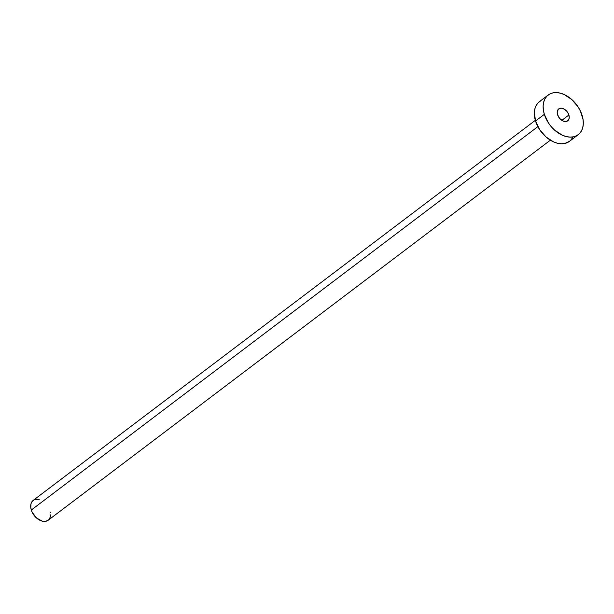 <?xml version="1.0" encoding="UTF-8"?>
<svg xmlns="http://www.w3.org/2000/svg" width="614" height="614" viewBox="0 0 614 614"><rect width="100%" height="100%" fill="white"/><g stroke="black" fill="none" stroke-linecap="round" stroke-linejoin="round"><path stroke-width="0.92" d="M568.886 115.002A7.468 5.027 -127.1 0 1 567.727 120.805A7.468 5.027 -127.1 0 1 557.558 114.695L559.661 118.433L562.961 120.966L566.354 121.434L568.687 119.684L569.247 117.55L568.372 113.697L566.783 111.264L563.475 108.739L561.158 108.171L558.356 109.215L557.197 112.155L557.558 114.695A7.468 5.027 -127.1 0 1 558.717 108.901A7.468 5.027 -127.1 0 1 568.886 115.002L561.833 120.344L568.886 115.002M535.339 120.344L33.233 500.356A12.441 8.373 52.9 0 0 31.299 510.027L537.879 126.63L31.299 510.027A12.441 8.373 52.9 0 0 48.245 520.204L550.359 140.192M544.342 114.342A24.882 16.747 -127.1 0 1 548.202 95.009A24.882 16.747 -127.1 0 1 582.103 115.355A24.882 16.747 -127.1 0 1 578.242 134.696A24.882 16.747 -127.1 0 1 544.342 114.342L535.538 121.004L544.342 114.342L543.359 110.006L543.144 105.861L543.697 102.062L545.002 98.747L547.005 96.06L549.63 94.088L552.777 92.914L556.33 92.591L560.145 93.113L564.082 94.479L571.695 99.468L578.027 106.798L580.391 111.004L583.085 119.692L583.3 123.844L582.747 127.643L581.443 130.951L579.439 133.645L576.815 135.617L573.66 136.784L570.114 137.114L566.3 136.584L562.363 135.226L554.749 130.237L551.357 126.799L548.417 122.9L544.342 114.342M548.202 95.009L539.399 101.671A24.882 16.747 52.9 0 0 535.538 121.004A24.882 16.747 52.9 0 0 569.431 141.358L578.242 134.696M572.639 137.62L570.636 140.307M569.5 141.312L564.857 143.453L561.303 143.776L557.489 143.254L553.559 141.888L545.938 136.899L539.614 129.562L535.538 121.004L534.341 112.523L534.894 108.724L536.191 105.416L538.194 102.722L540.827 100.75M50.586 512.191L50.67 512.705M50.778 514.778L50.501 516.673L48.851 519.674L45.958 521.248L42.274 521.148L36.502 517.97L32.151 512.206L30.807 507.862L30.976 503.887L31.629 502.229L33.947 499.896M35.52 499.312L39.204 499.412"/></g></svg>
